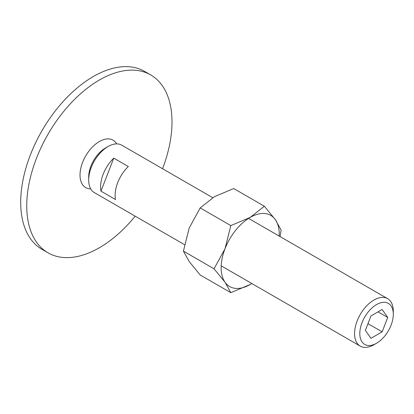 <?xml version="1.0" encoding="UTF-8"?>
<svg xmlns="http://www.w3.org/2000/svg" width="414" height="414" viewBox="0 0 414 414"><rect width="100%" height="100%" fill="white"/><g stroke="black" fill="none" stroke-linecap="round" stroke-linejoin="round"><path stroke-width="0.62" d="M48.024 252.825L41.969 249.331A102.703 59.295 -60 0 1 20.7 202.317A102.703 59.295 -60 0 1 65.531 98.956A102.703 59.295 -60 0 1 144.677 71.441L150.727 74.934A102.703 59.295 120 0 0 71.586 102.449A102.703 59.295 120 0 0 26.75 205.81A102.703 59.295 120 0 0 48.024 252.825A102.703 59.295 120 0 0 135.176 216.175M162.562 168.736A102.703 59.295 120 0 0 171.996 121.954A102.703 59.295 120 0 0 150.727 74.934M90.723 188.882A27.386 15.815 -60 0 1 80.011 175.06A27.386 15.815 -60 0 1 94.93 144.683A27.386 15.815 -60 0 1 116.701 143.886M248.571 218.395L387.628 298.675A27.386 15.815 120 0 1 393.3 311.214L393.3 314.242A23.681 13.672 120 0 0 376.554 304.575A23.681 13.672 120 0 0 359.807 333.575A23.681 13.672 120 0 0 376.554 343.247A23.681 13.672 120 0 0 393.3 314.242M387.628 298.675A27.386 15.815 120 0 0 366.525 306.013A27.386 15.815 120 0 0 354.565 333.575A27.386 15.815 120 0 0 360.242 346.114A27.386 15.815 120 0 0 373.935 344.758L376.554 343.247M212.729 197.701L121.742 145.169A27.386 15.815 120 0 0 108.049 146.525A27.386 15.815 120 0 0 88.684 180.069L88.684 177.042A23.681 13.672 120 0 1 105.425 148.041L108.049 146.525M100.586 186.942A27.386 15.815 -60 0 1 113.778 158.127L128.304 166.516A27.386 15.815 120 0 0 115.113 195.325A27.386 15.815 120 0 0 115.49 199.532L100.969 191.144A27.386 15.815 -60 0 1 100.586 186.942M387.737 317.455L382.143 331.862L370.965 338.316L365.376 330.362L370.965 315.954L382.143 309.501L387.737 317.455L378.054 311.861M382.143 331.862L367.968 323.676M113.778 158.127L100.969 191.144M88.684 180.069A27.386 15.815 120 0 0 94.356 192.608L184.504 244.653M214.054 268.821L225.03 282.25L230.826 292.682L250.191 284.496A41.084 23.717 120 0 0 251.805 283.512L250.191 284.496A41.084 23.717 120 0 1 225.03 282.25A41.084 23.717 120 0 1 221.138 267.723A41.084 23.717 120 0 1 225.03 248.705L214.054 268.821L183.412 251.132L189.203 228.021L200.185 207.906L214.364 196.722L233.729 188.541L264.365 206.229L250.191 217.407L230.826 225.594L225.03 248.705A41.084 23.717 120 0 1 250.191 217.407A41.084 23.717 120 0 1 275.346 219.658L264.365 206.229M279.196 236.073A41.084 23.717 120 0 0 279.238 234.179A41.084 23.717 120 0 0 275.346 219.658L281.137 230.091L280.045 236.565M230.826 292.682L200.185 274.994L189.203 261.565L183.412 251.132M200.185 207.906L230.826 225.594M221.185 265.835L360.242 346.114"/></g></svg>
